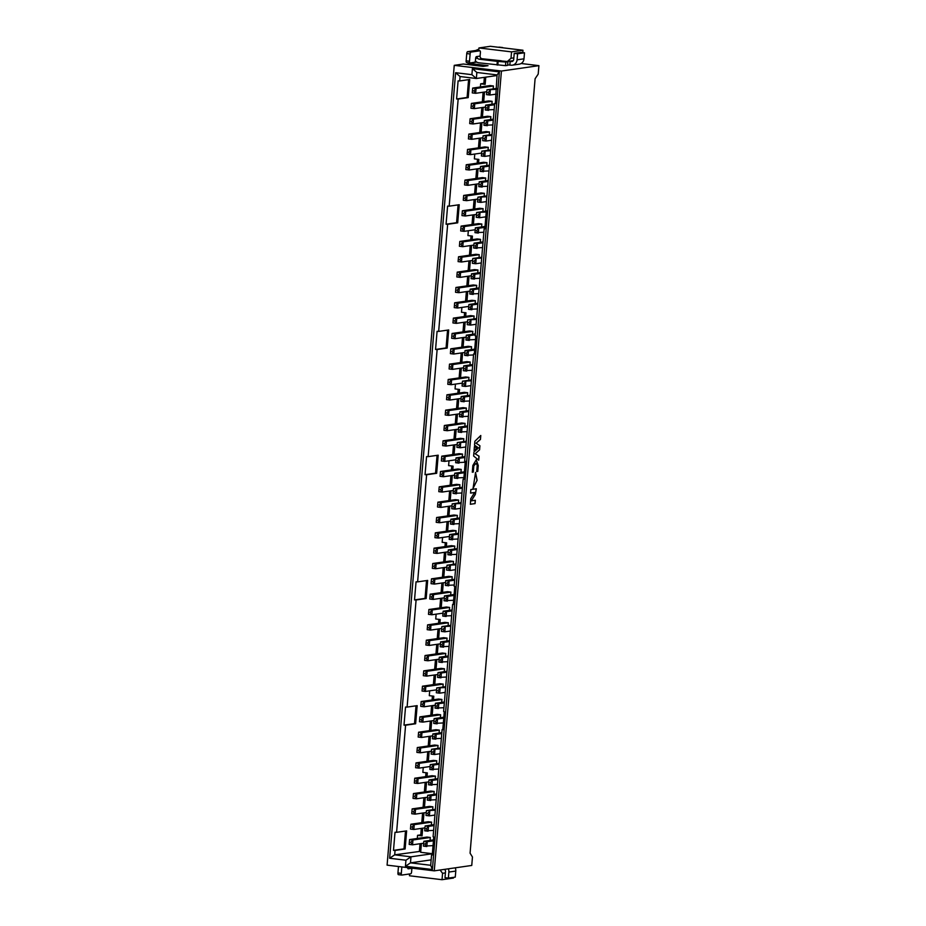 <?xml version="1.0" encoding="UTF-8"?>
<svg xmlns="http://www.w3.org/2000/svg" width="926" height="926" viewBox="0 0 926 926"><rect width="100%" height="100%" fill="white"/><g stroke="black" fill="none" stroke-linecap="round" stroke-linejoin="round"><path stroke-width="1.39" d="M472.41 68.64L499.369 71.892L432.396 869.526L405.438 866.261L405.947 860.219L389.649 858.252L455.615 72.703L471.901 74.67L472.41 68.64L476.855 72.471L476.346 78.502L497.019 75.527M471.901 74.67L476.346 78.502L460.06 76.534L455.615 72.703M387.091 865.139L434.271 870.845L501.429 71.047L454.249 65.341L387.091 865.139M432.396 869.526L430.694 865.289L410.484 862.847L405.438 866.261M476.855 72.471L497.065 74.913L499.369 71.892M432.349 853.737L410.982 856.816L410.484 862.847L431.157 859.872M420.763 851.283L394.696 854.837L410.982 856.816L405.947 860.219M405.495 831.039L404.002 848.853L393.492 850.369L395.066 850.438L394.696 854.837L389.649 858.252M501.429 71.047L538.909 65.653L538.203 74.103L535.101 78.722L470.072 853.17L472.457 857.001L471.751 865.451L434.271 870.845M538.909 65.653L521.141 63.5M476.774 62.1L468.371 63.304L467.549 64.531M454.249 65.341L463.394 64.021L483.048 66.406L488.037 65.688L468.371 63.304M440.07 870.012L442.57 873.299L442.026 879.7L409.454 875.764L409.605 873.947M453.52 877.362L453.462 878.056L442.026 879.7M445.406 872.894L442.57 873.299M522.97 50.235L490.398 46.3L478.962 47.944L511.546 51.879L522.97 50.235L522.773 52.585M511.546 51.879L511.002 58.28L513.837 57.875M511.002 58.28L507.332 61.498L513.27 60.641M497.76 60.641L507.332 61.498M478.962 47.944L478.742 50.652M497.065 74.913L495.341 103.677L494.669 103.469L485.675 210.584L486.347 210.792L484.819 228.907L484.159 228.699L475.165 335.814L475.825 336.022L474.309 354.126L473.637 353.929L464.644 461.044L465.315 461.241L463.787 479.355L463.127 479.159L454.134 586.274L454.793 586.471L453.277 604.585L452.606 604.389L443.612 711.504L444.283 711.7L442.755 729.815L442.096 729.619L433.102 836.734L433.762 836.93L432.245 855.045L431.574 854.848L430.694 865.289M393.492 850.369L395.008 832.254L396.594 832.324L405.588 725.208L404.002 725.139L405.53 707.024L407.104 707.094L416.098 599.979L414.524 599.909L416.04 581.794L417.626 581.864L426.62 474.749L425.034 474.679L426.562 456.564L428.136 456.634L437.13 349.519L435.556 349.449L437.072 331.334L438.658 331.404L447.652 224.289L446.066 224.219L447.594 206.104L449.168 206.174L458.162 99.059L456.587 98.989L458.104 80.875L459.69 80.944L460.06 76.534M468.591 79.659L467.098 97.473L468.22 97.612L469.737 79.497L459.69 80.944M467.098 97.473L456.587 98.989M458.162 99.059L468.22 97.612M458.081 204.889L456.576 222.703L457.699 222.842L459.227 204.727L449.168 206.174M456.576 222.703L446.066 224.219M447.652 224.289L457.699 222.842M447.559 330.119L446.066 347.933L447.189 348.072L448.705 329.957L438.658 331.404M446.066 347.933L435.556 349.449M437.13 349.519L447.189 348.072M437.049 455.349L435.544 473.163L436.667 473.302L438.195 455.187L428.136 456.634M435.544 473.163L425.034 474.679M426.62 474.749L436.667 473.302M426.527 580.579L425.034 598.393L426.157 598.532L427.673 580.417L417.626 581.864M425.034 598.393L414.524 599.909M416.098 599.979L426.157 598.532M416.017 705.809L414.512 723.623L415.635 723.762L417.163 705.647L407.104 707.094M414.512 723.623L404.002 725.139M405.588 725.208L415.635 723.762M404.002 848.853L405.125 848.992L406.641 830.877L396.594 832.324M395.066 850.438L405.125 848.992M432.268 854.744L431.574 854.848M442.778 729.514L442.096 729.619M453.3 604.284L452.606 604.389M463.81 479.055L463.127 479.159M474.332 353.825L473.637 353.929M484.842 228.606L484.159 228.699M495.364 103.376L494.669 103.469M485.768 77.147L485.155 84.37L480.663 83.826L480.397 86.963M484.518 92.033L483.708 101.64M483.233 107.37L482.423 116.977M481.937 122.707L481.138 132.314M480.652 138.043L479.842 147.651M474.772 154.04L474.367 158.878L478.858 159.422L478.557 162.988M478.071 168.717L477.272 178.324M476.786 184.054L475.987 193.661M475.501 199.391L474.691 208.998M474.216 214.728L473.406 224.335M468.336 230.724L467.919 235.563L472.422 236.107L472.121 239.672M471.635 245.402L470.836 255.009M470.35 260.738L469.54 270.346M469.065 276.075L468.255 285.683M467.769 291.412L466.97 301.019M461.889 307.409L461.484 312.247L465.975 312.791L465.674 316.356M465.199 322.086L464.389 331.693M463.914 337.423L463.104 347.03M462.618 352.76L461.819 362.367M461.333 368.097L460.523 377.704M455.453 384.093L455.048 388.932L459.539 389.476L459.238 393.029M458.764 398.77L457.953 408.366M457.467 414.107L456.668 423.703M456.182 429.444L455.372 439.04M454.897 444.781L454.087 454.377M449.017 460.778L448.601 465.616L453.103 466.16L452.802 469.714M452.316 475.455L451.518 485.05M451.031 490.792L450.221 500.387M449.747 506.128L448.936 515.724M448.45 521.465L447.652 531.061M442.57 537.462L442.165 542.3L446.656 542.844L446.367 546.398M445.881 552.139L445.07 561.735M444.596 567.476L443.785 577.072M443.299 582.813L442.501 592.409M442.015 598.15L441.204 607.745M436.134 614.146L435.729 618.985L440.22 619.529L439.919 623.082M439.445 628.823L438.635 638.419M438.148 644.16L437.35 653.756M436.864 659.497L436.053 669.093M435.579 674.834L434.769 684.43M429.699 690.831L429.294 695.669L433.785 696.213L433.484 699.767M432.998 705.496L432.199 715.103M431.713 720.833L430.903 730.44M430.428 736.17L429.618 745.777M429.143 751.507L428.333 761.114M423.251 767.515L422.846 772.353L427.337 772.897L427.048 776.451M426.562 782.181L425.752 791.788M425.277 797.517L424.467 807.125M423.981 812.854L423.182 822.462M422.696 828.191L422.059 835.865L417.557 835.321L417.302 838.458M421.411 843.528L420.67 852.29L432.361 853.703M430.312 837.474L412.95 839.975L409.581 839.569L409.176 844.396L409.581 839.569L426.944 837.069L430.312 837.474L430.069 840.403M431.609 822.138L414.235 824.638L410.866 824.233L410.461 829.059L410.866 824.233L428.229 821.732L431.609 822.138L431.354 825.066M432.893 806.801L415.519 809.301L412.151 808.896L411.746 813.722L412.151 808.896L429.525 806.396L432.893 806.801L432.65 809.729M434.178 791.464L416.816 793.964L413.436 793.559L413.031 798.386L413.436 793.559L430.81 791.059L434.178 791.464L433.935 794.392M435.463 776.127L418.101 778.627L414.732 778.222L414.327 783.049L414.732 778.222L432.095 775.722L435.463 776.127L435.22 779.055M436.759 760.79L419.385 763.29L416.017 762.885L415.612 767.723L416.017 762.885L433.38 760.385L436.759 760.79L436.505 763.718M438.044 745.453L420.67 747.953L417.302 747.548L416.897 752.387L417.302 747.548L434.676 745.048L438.044 745.453L437.801 748.382M439.329 730.116L421.967 732.616L418.587 732.211L418.182 737.05L418.587 732.211L435.961 729.711L439.329 730.116L439.086 733.045M440.614 714.779L423.251 717.28L419.883 716.874L419.478 721.713L419.883 716.874L437.246 714.374L440.614 714.779L440.371 717.708M441.91 699.443L424.536 701.943L421.168 701.538L420.763 706.376L421.168 701.538L438.542 699.037L441.91 699.443L441.656 702.371M443.195 684.117L425.821 686.606L422.453 686.201L422.048 691.039L422.453 686.201L439.827 683.701L443.195 684.117L442.952 687.034M444.48 668.78L427.118 671.269L423.738 670.864L423.332 675.702L423.738 670.864L441.112 668.364L444.48 668.78L444.237 671.697M445.765 653.443L428.402 655.944L425.034 655.527L424.629 660.365L425.034 655.527L442.397 653.027L445.765 653.443L445.522 656.36M447.061 638.107L429.687 640.607L426.319 640.19L425.914 645.028L426.319 640.19L443.693 637.69L447.061 638.107L446.818 641.023M448.346 622.77L430.972 625.27L427.604 624.853L427.199 629.692L427.604 624.853L444.978 622.353L448.346 622.77L448.103 625.687M449.631 607.433L432.268 609.933L428.9 609.516L428.483 614.355L428.9 609.516L446.263 607.016L449.631 607.433L449.388 610.35M450.927 592.096L433.553 594.596L430.185 594.179L429.78 599.018L430.185 594.179L447.547 591.679L450.927 592.096L450.673 595.013M452.212 576.759L434.838 579.259L431.47 578.843L431.065 583.681L431.47 578.843L448.844 576.342L452.212 576.759L451.969 579.676M453.497 561.422L436.123 563.922L432.755 563.506L432.349 568.344L432.755 563.506L450.129 561.006L453.497 561.422L453.254 564.339M454.782 546.085L437.419 548.586L434.051 548.169L433.646 553.007L434.051 548.169L451.413 545.669L454.782 546.085L454.539 549.002M456.078 530.748L438.704 533.249L435.336 532.832L434.931 537.67L435.336 532.832L452.698 530.332L456.078 530.748L455.824 533.665M457.363 515.412L439.989 517.912L436.621 517.495L436.215 522.333L436.621 517.495L453.995 515.006L457.363 515.412L457.12 518.328M458.648 500.075L441.274 502.575L437.905 502.158L437.5 506.997L437.905 502.158L455.279 499.67L458.648 500.075L458.405 502.992M459.933 484.738L442.57 487.238L439.202 486.833L438.797 491.66L439.202 486.833L456.564 484.333L459.933 484.738L459.69 487.655M461.229 469.401L443.855 471.901L440.487 471.496L440.081 476.323L440.487 471.496L457.849 468.996L461.229 469.401L460.974 472.318M462.514 454.064L445.14 456.564L441.771 456.159L441.366 460.986L441.771 456.159L459.146 453.659L462.514 454.064L462.271 456.981M463.799 438.727L446.436 441.227L443.056 440.822L442.651 445.649L443.056 440.822L460.43 438.322L463.799 438.727L463.556 441.644M465.084 423.39L447.721 425.891L444.353 425.485L443.948 430.312L444.353 425.485L461.715 422.985L465.084 423.39L464.84 426.307M466.38 408.053L449.006 410.554L445.637 410.149L445.232 414.975L445.637 410.149L463.012 407.648L466.38 408.053L466.125 410.97M467.665 392.717L450.291 395.217L446.922 394.812L446.517 399.638L446.922 394.812L464.296 392.311L467.665 392.717L467.422 395.634M468.95 377.38L451.587 379.88L448.207 379.475L447.802 384.302L448.207 379.475L465.581 376.975L468.95 377.38L468.706 380.297M470.234 362.043L452.872 364.543L449.504 364.138L449.098 368.965L449.504 364.138L466.866 361.638L470.234 362.043L469.991 364.96M471.531 346.706L454.157 349.206L450.788 348.801L450.383 353.628L450.788 348.801L468.162 346.301L471.531 346.706L471.288 349.623M472.816 331.369L455.442 333.869L452.073 333.464L451.668 338.291L452.073 333.464L469.447 330.964L472.816 331.369L472.573 334.286M474.1 316.032L456.738 318.532L453.358 318.127L452.953 322.954L453.358 318.127L470.732 315.627L474.1 316.032L473.857 318.949M475.385 300.695L458.023 303.196L454.654 302.79L454.249 307.617L454.654 302.79L472.017 300.29L475.385 300.695L475.142 303.612M476.682 285.358L459.308 287.859L455.939 287.454L455.534 292.28L455.939 287.454L473.313 284.953L476.682 285.358L476.439 288.275M477.966 270.022L460.592 272.522L457.224 272.117L456.819 276.943L457.224 272.117L474.598 269.616L477.966 270.022L477.723 272.939M479.251 254.685L461.889 257.185L458.52 256.78L458.104 261.607L458.52 256.78L475.883 254.28L479.251 254.685L479.008 257.602M480.548 239.348L463.174 241.848L459.805 241.443L459.4 246.27L459.805 241.443L477.168 238.943L480.548 239.348L480.293 242.265M481.833 224.011L464.458 226.511L461.09 226.106L460.685 230.933L461.09 226.106L478.464 223.606L481.833 224.011L481.589 226.928M483.117 208.674L465.743 211.174L462.375 210.769L461.97 215.596L462.375 210.769L479.749 208.269L483.117 208.674L482.874 211.591M484.402 193.337L467.04 195.837L463.671 195.432L463.266 200.259L463.671 195.432L481.034 192.932L484.402 193.337L484.159 196.254M485.699 178L468.325 180.501L464.956 180.095L464.551 184.922L464.956 180.095L482.319 177.595L485.699 178L485.444 180.917M486.983 162.663L469.609 165.164L466.241 164.759L465.836 169.585L466.241 164.759L483.615 162.258L486.983 162.663L486.74 165.58M488.268 147.327L470.906 149.827L467.526 149.422L467.121 154.248L467.526 149.422L484.9 146.921L488.268 147.327L488.025 150.244M489.553 131.99L472.191 134.49L468.822 134.085L468.417 138.912L468.822 134.085L486.185 131.585L489.553 131.99L489.31 134.907M490.849 116.653L473.475 119.153L470.107 118.748L469.702 123.575L470.107 118.748L487.47 116.248L490.849 116.653L490.595 119.57M492.134 101.316L474.76 103.816L471.392 103.411L470.987 108.238L471.392 103.411L488.766 100.911L492.134 101.316L491.891 104.244M493.419 85.979L476.057 88.479L472.677 88.074L472.272 92.901L472.677 88.074L490.051 85.574L493.419 85.979L493.176 88.908M480.663 83.826L483.87 83.375L484.367 77.344M417.557 835.321L420.763 834.87L421.307 828.4M485.247 83.363L483.87 83.375M422.14 834.858L420.763 834.87M472.272 92.901L475.651 93.306L473.811 90.887L476.057 88.479L475.651 93.306L486.787 91.709M496.139 94.139L489.912 95.031L488.083 92.612L490.317 90.204L489.912 95.031L486.567 94.649L486.949 89.799L496.625 88.41M486.544 94.626L486.949 89.799L496.544 89.313M501.267 60.769L482.145 58.755L479.17 59.183L497.308 61.382L505.816 62.042L507.899 61.741L506.545 61.405M508.663 61.301L512.344 61.405M517.078 59.82L517.588 53.777L514.219 53.372L521.118 52.377L524.498 52.794L523.989 58.824L517.078 59.82A6.088 5.625 -98.2 0 1 510.955 65.179L507.633 64.901M507.899 61.741L507.598 65.364L505.515 65.665L478.869 62.806A6.088 5.625 -98.2 0 1 475.374 60.954M469.91 62.933L466.669 62.54A1.829 0.671 -83.1 0 1 466.6 62.54A1.829 0.671 -83.1 0 1 466.137 60.827L466.75 53.581A1.829 0.671 -83.1 0 1 467.584 51.671L476.496 50.386L479.865 50.791A1.829 0.671 -83.1 0 1 479.934 50.791A1.829 0.671 -83.1 0 1 480.397 52.504L480.096 56.069A2.431 2.257 -98.2 0 0 482.145 58.755M479.865 50.791L470.952 52.076A1.829 0.671 96.9 0 0 470.119 53.986L469.505 61.232A1.829 0.671 96.9 0 0 469.98 62.945A1.829 0.671 96.9 0 0 470.038 62.945L474.61 62.285A1.829 0.671 96.9 0 0 475.455 60.375L475.605 58.512A1.829 0.671 -83.1 0 1 476.45 56.602L477.735 58.407A2.431 2.257 -98.2 0 0 479.17 59.183M480.096 56.069L476.508 56.602M505.515 65.665L505.816 62.042M509.832 65.04L510.145 61.417M514.219 53.372L513.71 59.414A2.431 2.257 81.8 0 1 511.268 61.556M523.989 58.824A6.088 5.625 81.8 0 1 519.231 64.172L512.333 65.167M524.498 52.794L517.588 53.777M502.853 47.805A1.829 0.671 96.9 0 0 502.563 47.539A1.829 0.671 96.9 0 0 502.494 47.539L501.649 47.666M498.281 47.249L499.126 47.133A1.829 0.671 -83.1 0 1 499.195 47.133A1.829 0.671 -83.1 0 1 499.253 47.145M455.222 867.824A6.088 5.625 81.8 0 1 455.777 871.065L455.268 877.107L448.369 878.103L448.879 872.06A6.088 5.625 -98.2 0 0 448.323 868.82M448.369 878.103L445.001 877.686L445.51 871.655A2.431 2.257 -98.2 0 0 444.492 869.375M409.836 867.014L408.239 868.831L411.896 868.31A2.431 2.257 81.8 0 1 411.92 868.148M411.896 868.31L411.595 871.875A1.829 0.671 96.9 0 1 410.762 873.785L401.849 875.07A1.829 0.671 96.9 0 1 401.78 875.07A1.829 0.671 96.9 0 1 401.317 873.357L401.849 866.921M407.695 867.627A1.829 0.671 96.9 0 0 408.169 868.843A1.829 0.671 96.9 0 0 408.239 868.831M401.71 875.047L398.481 874.653A1.829 0.671 -83.1 0 1 398.411 874.665A1.829 0.671 -83.1 0 1 397.937 872.94L398.481 866.516M471.01 108.261L474.355 108.643L472.526 106.224L474.76 103.816L474.355 108.643L485.502 107.046M488.245 110.321L485.27 109.974L485.664 105.136L494.646 103.839M494.16 109.581L485.27 109.986L485.664 105.136L489.032 105.541L488.627 110.368L486.787 107.948L489.032 105.541L494.565 104.742M469.725 123.598L473.07 123.98L471.23 121.561L473.475 119.153L473.07 123.98L484.217 122.382M486.96 125.658L483.962 125.299L484.367 120.473L493.35 119.176M483.962 125.299L484.367 120.473L487.747 120.878L487.342 125.704L485.502 123.285L487.747 120.878L493.28 120.079M483.985 125.311L492.875 124.917M468.429 138.935L471.785 139.317L469.945 136.898L472.191 134.49L471.785 139.317L482.921 137.719M468.429 138.923L471.403 139.27M491.579 140.254L486.046 141.041L484.217 138.622L486.451 136.215L486.046 141.041L482.701 140.648L483.083 135.809L492.065 134.513M482.678 140.636L483.083 135.809L491.984 135.416M470.119 154.607L467.167 154.26L470.489 154.654L468.66 152.234L470.906 149.827L470.489 154.654L481.636 153.056M490.294 155.591L484.761 156.378L482.921 153.959L485.166 151.551L484.761 156.378L481.416 155.985L481.798 151.146L490.78 149.85M481.393 155.973L481.798 151.146L490.699 150.753M465.859 169.597L469.204 169.99L467.375 167.571L469.609 165.164L469.204 169.99L480.351 168.393M483.094 171.669L480.119 171.322L480.513 166.483L489.484 165.187M489.009 170.928L480.119 171.322L480.513 166.483L483.881 166.888L483.476 171.715L481.636 169.296L483.881 166.888L489.414 166.09M464.574 184.934L467.919 185.327L466.079 182.908L468.325 180.501L467.919 185.327L479.066 183.73M481.809 187.006L478.811 186.647L479.217 181.82L488.199 180.524M478.811 186.647L479.217 181.82L482.596 182.225L482.18 187.052L480.351 184.633L482.596 182.225L488.129 181.427M478.835 186.658L487.724 186.265M466.253 200.618L463.266 200.259L466.635 200.664L464.794 198.245L467.04 195.837L466.635 200.664L477.77 199.067M486.428 201.602L480.895 202.389L479.066 199.97L481.3 197.562L480.895 202.389L477.55 201.995L477.932 197.157L486.914 195.861M477.527 201.984L477.932 197.157L486.833 196.763M464.968 215.955L462.016 215.608L465.338 216.001L463.509 213.582L465.743 211.174L465.338 216.001L476.485 214.404M485.837 216.834L479.61 217.726L477.77 215.307L480.015 212.899L479.61 217.726L476.265 217.332L476.647 212.494L486.312 211.105M476.242 217.321L476.647 212.494L486.243 212.008M460.708 230.944L464.053 231.338L462.224 228.919L464.458 226.511L464.053 231.338L475.2 229.741M477.943 233.016L474.969 232.669L475.362 227.831L485.027 226.442M483.858 232.264L474.969 232.669L475.362 227.831L478.73 228.236L478.325 233.063L476.485 230.643L478.73 228.236L484.958 227.345M462.387 246.629L459.4 246.27L462.769 246.675L460.928 244.256L463.174 241.848L462.769 246.675L473.904 245.077M476.659 248.353L473.661 247.994L474.066 243.168L483.048 241.871M473.661 247.994L474.066 243.168L477.434 243.573L477.029 248.399L475.2 245.98L477.434 243.573L482.978 242.774M473.684 248.006L482.573 247.601M461.102 261.965L458.15 261.618L461.484 262.012L459.643 259.593L461.889 257.185L461.484 262.012L472.619 260.414M481.277 262.938L475.744 263.736L473.915 261.317L476.149 258.91L475.744 263.736L472.399 263.343L472.781 258.504L481.763 257.208M472.376 263.331L472.781 258.504L481.682 258.111M459.817 277.302L456.865 276.955L460.187 277.349L458.358 274.929L460.592 272.522L460.187 277.349L471.334 275.751M474.077 279.027L471.114 278.68L471.496 273.841L480.478 272.545M479.992 278.275L471.114 278.68L471.496 273.841L474.864 274.246L474.459 279.073L472.619 276.654L474.864 274.246L480.397 273.448M455.557 292.292L458.902 292.685L457.074 290.266L459.308 287.859L458.902 292.685L470.049 291.088M472.792 294.364L469.795 294.005L470.211 289.178L479.182 287.882M469.795 294.005L470.211 289.178L473.58 289.583L473.174 294.41L471.334 291.991L473.58 289.583L479.112 288.785M469.818 294.017L478.707 293.611M457.236 307.976L454.249 307.617L457.618 308.022L455.777 305.603L458.023 303.196L457.618 308.022L468.753 306.425M471.496 309.701L468.51 309.342L468.915 304.515L477.897 303.219M468.51 309.342L468.915 304.515L472.283 304.92L471.878 309.747L470.049 307.328L472.283 304.92L477.828 304.122M468.533 309.353L477.422 308.948M455.951 323.313L452.999 322.954L456.333 323.359L454.492 320.94L456.738 318.532L456.333 323.359L467.468 321.762M476.126 324.285L470.593 325.084L468.764 322.665L470.998 320.257L470.593 325.084L467.248 324.69L467.63 319.852L476.612 318.556M467.225 324.679L467.63 319.852L476.531 319.458M454.654 338.65L451.714 338.291L455.036 338.696L453.208 336.277L455.442 333.869L455.036 338.696L466.183 337.099M468.926 340.374L465.963 340.027L466.345 335.189L475.327 333.892M475.536 339.529L465.963 340.027L466.345 335.189L469.714 335.594L469.308 340.421L467.468 338.002L469.714 335.594L475.246 334.795M450.406 353.639L453.752 354.033L451.923 351.614L454.157 349.206L453.752 354.033L464.898 352.436M467.642 355.711L464.644 355.352L465.049 350.526L474.725 349.125M464.644 355.352L465.049 350.526L468.429 350.931L468.024 355.758L466.183 353.338L468.429 350.931L474.656 350.028M464.667 355.364L473.556 354.959M452.085 369.324L449.098 368.965L452.467 369.37L450.626 366.951L452.872 364.543L452.467 369.37L463.602 367.772M466.345 371.048L463.359 370.689L463.764 365.863L472.746 364.566M463.359 370.689L463.764 365.863L467.132 366.268L466.727 371.095L464.898 368.675L467.132 366.268L472.677 365.469M463.382 370.701L472.26 370.296M450.8 384.66L447.848 384.302L451.182 384.707L449.341 382.288L451.587 379.88L451.182 384.707L462.317 383.109M470.975 385.633L465.442 386.431L463.613 384.012L465.847 381.605L465.442 386.431L462.097 386.038L462.479 381.199L471.461 379.903M462.074 386.026L462.479 381.199L471.38 380.806M449.504 399.997L446.563 399.638L449.886 400.044L448.057 397.624L450.291 395.217L449.886 400.044L461.032 398.446M463.776 401.722L460.812 401.375L461.194 396.536L470.176 395.24M469.69 400.97L460.812 401.375L461.194 396.536L464.563 396.941L464.157 401.768L462.317 399.349L464.563 396.941L470.095 396.143M445.256 414.987L448.601 415.38L446.772 412.961L449.006 410.554L448.601 415.38L459.747 413.783M462.491 417.059L459.493 416.7L459.898 411.873L468.88 410.577M459.493 416.7L459.898 411.873L463.278 412.278L462.873 417.105L461.032 414.686L463.278 412.278L468.811 411.48M459.516 416.712L468.406 416.306M446.934 430.671L443.948 430.312L447.316 430.717L445.475 428.298L447.721 425.891L447.316 430.717L458.451 429.12M461.194 432.396L458.208 432.037L458.613 427.21L467.595 425.914M458.208 432.037L458.613 427.21L461.981 427.615L461.576 432.442L459.747 430.023L461.981 427.615L467.514 426.817M458.231 432.048L467.109 431.643M445.649 446.008L442.697 445.649L446.019 446.054L444.191 443.635L446.436 441.227L446.019 446.054L457.166 444.457M465.824 446.98L460.291 447.779L458.463 445.36L460.697 442.952L460.291 447.779L456.946 447.385L457.328 442.547L466.31 441.251M456.923 447.374L457.328 442.547L466.229 442.153M444.353 461.345L441.413 460.986L444.735 461.391L442.906 458.972L445.14 456.564L444.735 461.391L455.881 459.794M458.625 463.069L455.65 462.722L456.043 457.884L465.014 456.587M465.234 462.224L455.65 462.722L456.043 457.884L459.412 458.289L459.007 463.116L457.166 460.697L459.412 458.289L464.945 457.49M440.105 476.334L443.45 476.728L441.609 474.309L443.855 471.901L443.45 476.728L454.597 475.131M457.34 478.406L454.342 478.048L454.747 473.221L464.424 471.82M454.342 478.048L454.747 473.221L458.127 473.626L457.71 478.453L455.881 476.033L458.127 473.626L464.343 472.723M454.365 478.059L463.938 477.561M441.783 492.019L438.797 491.66L442.165 492.065L440.325 489.646L442.57 487.238L442.165 492.065L453.3 490.456M456.043 493.743L453.057 493.384L453.462 488.546L462.444 487.261M453.057 493.384L453.462 488.546L456.831 488.963L456.425 493.79L454.597 491.37L456.831 488.963L462.363 488.164M453.08 493.396L461.958 492.991M440.498 507.355L437.547 506.997L440.869 507.402L439.04 504.983L441.274 502.575L440.869 507.402L452.015 505.793M460.673 508.328L455.141 509.126L453.3 506.707L455.546 504.3L455.141 509.126L451.795 508.733L452.177 503.883L461.16 502.598M451.772 508.721L452.177 503.883L461.079 503.501M439.202 522.692L436.262 522.333L439.584 522.739L437.755 520.319L439.989 517.912L439.584 522.739L450.73 521.13M453.474 524.417L450.499 524.07L450.893 519.22L459.863 517.935M459.389 523.665L450.499 524.07L450.893 519.22L454.261 519.636L453.856 524.463L452.015 522.044L454.261 519.636L459.794 518.838M434.954 537.682L438.299 538.075L436.459 535.656L438.704 533.249L438.299 538.075L449.434 536.467M452.189 539.754L449.191 539.395L449.596 534.557L458.578 533.272M449.191 539.395L449.596 534.557L452.964 534.973L452.559 539.8L450.73 537.381L452.964 534.973L458.509 534.175M449.214 539.407L458.104 539.001M436.632 553.366L433.646 553.007L437.014 553.412L435.174 550.993L437.419 548.586L437.014 553.412L448.149 551.803M450.893 555.091L447.906 554.732L448.311 549.894L457.294 548.609M447.906 554.732L448.311 549.894L451.68 550.31L451.275 555.137L449.446 552.718L451.68 550.31L457.212 549.512M447.929 554.743L456.807 554.338M435.347 568.703L432.396 568.344L435.718 568.749L433.889 566.33L436.123 563.922L435.718 568.749L446.864 567.14M455.523 569.675L449.99 570.474L448.149 568.055L450.395 565.647L449.99 570.474L446.645 570.08L447.026 565.23L456.009 563.946M446.621 570.069L447.026 565.23L455.928 564.848M434.051 584.04L431.111 583.681L434.433 584.086L432.604 581.667L434.838 579.259L434.433 584.086L445.58 582.477M448.323 585.764L445.348 585.417L445.742 580.567L454.712 579.282M454.238 585.012L445.348 585.417L445.742 580.567L449.11 580.984L448.705 585.811L446.864 583.392L449.11 580.984L454.643 580.185M429.803 599.029L433.148 599.423L431.308 597.004L433.553 594.596L433.148 599.423L444.283 597.814M447.038 601.101L444.04 600.742L444.445 595.904L454.122 594.515M444.04 600.742L444.445 595.904L447.814 596.321L447.408 601.148L445.58 598.728L447.814 596.321L454.041 595.418M444.063 600.754L453.636 600.245M431.481 614.714L428.483 614.355L431.863 614.76L430.023 612.341L432.268 609.933L431.863 614.76L442.998 613.151M445.742 616.438L442.755 616.079L443.16 611.241L452.143 609.956M442.755 616.079L443.16 611.241L446.529 611.658L446.124 616.485L444.295 614.065L446.529 611.658L452.062 610.859M442.778 616.091L451.656 615.686M430.185 630.05L427.245 629.692L430.567 630.097L428.738 627.678L430.972 625.27L430.567 630.097L441.714 628.488M450.372 631.023L444.839 631.821L442.998 629.402L445.244 626.995L444.839 631.821L441.494 631.428L441.876 626.578L450.858 625.293M441.47 631.416L441.876 626.578L450.777 626.196M428.9 645.387L425.96 645.028L429.282 645.434L427.453 643.014L429.687 640.607L429.282 645.434L440.429 643.825M443.172 647.112L440.197 646.765L440.591 641.915L449.561 640.63M449.087 646.36L440.197 646.765L440.591 641.915L443.959 642.331L443.554 647.158L441.714 644.739L443.959 642.331L449.492 641.533M424.652 660.377L427.997 660.77L426.157 658.351L428.402 655.944L427.997 660.77L439.132 659.162M441.876 662.449L438.889 662.09L439.294 657.252L448.277 655.967M438.889 662.09L439.294 657.252L442.663 657.657L442.258 662.495L440.429 660.076L442.663 657.657L448.207 656.87M438.912 662.102L447.79 661.696M426.33 676.061L423.332 675.702L426.712 676.107L424.872 673.688L427.118 671.269L426.712 676.107L437.848 674.498M440.591 677.786L437.604 677.427L438.01 672.589L446.992 671.304M437.604 677.427L438.01 672.589L441.378 672.994L440.973 677.832L439.144 675.413L441.378 672.994L446.911 672.207M437.628 677.438L446.506 677.033M425.034 691.398L422.094 691.039L425.416 691.444L423.587 689.025L425.821 686.606L425.416 691.444L436.563 689.835M445.221 692.37L439.688 693.169L437.848 690.75L440.093 688.331L439.688 693.169L436.343 692.775L436.725 687.925L445.707 686.641M436.32 692.764L436.725 687.925L445.626 687.543M423.749 706.735L420.809 706.376L424.131 706.781L422.302 704.362L424.536 701.943L424.131 706.781L435.278 705.172M438.021 708.459L435.046 708.112L435.428 703.262L444.411 701.977M443.936 707.707L435.046 708.112L435.428 703.262L438.808 703.667L438.403 708.506L436.563 706.087L438.808 703.667L444.341 702.88M419.501 721.724L422.846 722.118L421.006 719.699L423.251 717.28L422.846 722.118L433.981 720.509M436.725 723.796L433.738 723.438L434.144 718.599L443.82 717.21M433.738 723.438L434.144 718.599L437.512 719.004L437.107 723.843L435.278 721.423L437.512 719.004L443.739 718.113M433.762 723.449L443.334 722.94M421.18 737.409L418.182 737.05L421.561 737.455L419.721 735.036L421.967 732.616L421.561 737.455L432.697 735.846M435.44 739.133L432.454 738.774L432.859 733.936L441.841 732.651M432.454 738.774L432.859 733.936L436.227 734.341L435.822 739.179L433.993 736.76L436.227 734.341L441.76 733.554M432.477 738.786L441.355 738.381M419.883 752.745L416.943 752.387L420.265 752.792L418.436 750.373L420.67 747.953L420.265 752.792L431.412 751.183M440.07 753.718L434.537 754.516L432.697 752.097L434.942 749.678L434.537 754.516L431.18 754.123L431.574 749.273L440.556 747.988M431.169 754.111L431.574 749.273L440.475 748.891M418.598 768.082L415.658 767.723L418.98 768.129L417.14 765.709L419.385 763.29L418.98 768.129L430.127 766.52M432.87 769.807L429.895 769.46L430.277 764.61L439.26 763.325M438.785 769.055L429.895 769.46L430.277 764.61L433.657 765.015L433.252 769.853L431.412 767.434L433.657 765.015L439.19 764.228M414.339 783.072L417.695 783.465L415.855 781.046L418.101 778.627L417.695 783.465L428.831 781.857M431.574 785.144L428.588 784.773L428.993 779.947L437.975 778.65M428.588 784.773L428.993 779.947L432.361 780.352L431.956 785.19L430.127 782.771L432.361 780.352L437.894 779.565M428.611 784.797L437.489 784.391M416.029 798.756L413.031 798.386L416.399 798.802L414.57 796.383L416.816 793.964L416.399 798.802L427.546 797.193M430.289 800.481L427.303 800.11L427.708 795.284L436.69 793.987M427.303 800.11L427.708 795.284L431.076 795.689L430.671 800.527L428.831 798.108L431.076 795.689L436.609 794.902M427.326 800.133L436.204 799.728M414.732 814.093L411.792 813.734L415.114 814.139L413.285 811.72L415.519 809.301L415.114 814.139L426.261 812.53M434.919 815.065L429.386 815.864L427.546 813.445L429.791 811.026L429.386 815.864L426.029 815.47L426.423 810.62L435.394 809.324M426.018 815.447L426.423 810.62L435.324 810.227M413.447 829.43L410.507 829.071L413.829 829.476L411.989 827.057L414.235 824.638L413.829 829.476L424.976 827.867M427.719 831.154L424.745 830.807L425.127 825.957L434.109 824.661M433.634 830.402L424.745 830.807L425.127 825.957L428.506 826.362L428.09 831.201L426.261 828.782L428.506 826.362L434.039 825.564M409.188 844.419L412.545 844.813L410.704 842.394L412.95 839.975L412.545 844.813L423.68 843.204M426.423 846.491L423.437 846.121L423.842 841.294L433.518 839.905M423.437 846.121L423.842 841.294L427.21 841.699L426.805 846.538L424.976 844.118L427.21 841.699L433.437 840.808M423.46 846.144L433.032 845.635M477.11 480.258L473.07 488.303L475.559 472.468L477.11 480.258L473.012 488.291M474.077 450.626L474.413 446.529L476.902 448.172L474.077 450.626M473.614 456.032L473.95 452.015L478.522 447.895L474.529 445.175L474.853 441.285L480.779 435.498L480.444 439.445L476.126 443.195L479.923 445.765L479.587 449.839L475.2 453.798L479.055 456.194L478.719 460.187L473.614 456.032M473.302 472.063L472.295 472.214L472.862 465.454L476.242 459.782L478.256 465.558L477.77 471.427L476.705 471.577L477.237 465.28L476.08 463.266L473.823 465.836L473.302 472.063L472.295 472.179M475.235 500.283L474.957 503.594L470.385 504.253L470.721 498.697L474.644 492.505L470.547 493.095L470.836 489.565L476.334 488.778L475.316 494.461L471.311 500.839L475.351 500.26L475.073 503.605L470.315 504.265M476.219 488.789L475.316 494.461M475.2 494.449L471.311 500.839M470.547 493.06L474.644 492.505M476.184 459.782L478.256 465.558M478.152 465.546L477.77 471.427M477.654 471.403L476.705 471.542M476.022 463.255L473.823 465.836M473.707 465.813L473.186 472.052M480.652 435.625L480.444 439.445M480.339 439.433L476.126 443.195M476.01 443.184L479.923 445.765M479.807 445.753L479.587 449.839M479.471 449.828L475.2 453.798M475.096 453.786L479.055 456.194M478.939 456.182L478.615 460.106M474.413 446.587L476.902 448.172M476.786 448.161L474.077 450.499M475.501 472.468L476.994 480.247M475.628 50.513L478.869 49.136A8.82 3.253 96.9 0 0 477.156 50.455M472.017 224.532L472.816 214.925M473.302 209.195L474.1 199.588M474.587 193.858L475.397 184.251M475.871 178.521L476.682 168.914M477.168 163.184L477.492 159.26M478.453 147.847L479.263 138.24M479.737 132.511L480.548 122.915M481.022 117.174L481.833 107.578M482.319 101.837L483.117 92.241M419.385 851.295L420.01 843.736M421.781 822.658L422.592 813.063M423.078 807.322L423.876 797.726M424.363 791.985L425.173 782.389M425.647 776.648L425.983 772.724M426.932 761.311L427.743 751.715M428.229 745.974L429.027 736.378M429.514 730.637L430.324 721.041M430.798 715.3L431.609 705.705M432.083 699.963L432.419 696.039M433.38 684.627L434.178 675.031M434.664 669.301L435.475 659.694M435.949 653.964L436.759 644.357M437.234 638.627L438.044 629.02M438.53 623.291L438.855 619.367M439.815 607.954L440.626 598.346M441.1 592.617L441.91 583.01M442.397 577.28L443.195 567.673M443.681 561.943L444.48 552.336M444.966 546.606L445.29 542.682M446.251 531.269L447.061 521.662M447.547 515.932L448.346 506.325M448.832 500.596L449.631 490.988M450.117 485.259L450.927 475.651M451.402 469.922L451.738 465.998M452.698 454.585L453.497 444.978M453.983 439.248L454.793 429.641M455.268 423.911L456.078 414.304M456.553 408.574L457.363 398.967M457.849 393.237L458.173 389.314M459.134 377.901L459.944 368.293M460.419 362.564L461.229 352.956M461.704 347.227L462.514 337.62M463 331.89L463.799 322.283M464.285 316.553L464.609 312.629M465.57 301.216L466.38 291.609M466.854 285.879L467.665 276.272M468.151 270.542L468.95 260.935M469.436 255.206L470.246 245.598M470.721 239.869L471.056 235.945M475.269 93.271L472.318 92.913M489.53 94.984L486.59 94.637M477.735 58.407L475.651 58.153M497.007 65.005L497.308 61.382M497.829 65.086L498.142 61.463M469.505 61.232L466.137 60.827M470.119 53.986L466.75 53.581M470.952 52.076L467.584 51.671M499.126 47.133L502.494 47.539M448.879 872.06L455.777 871.065M397.937 872.94L401.317 873.357M473.973 108.597L471.033 108.249M472.688 123.934L469.748 123.586M485.664 140.995L482.724 140.648M484.379 156.332L481.439 155.985M468.822 169.944L465.882 169.597M467.537 185.281L464.597 184.934M480.513 202.343L477.573 201.995M479.228 217.679L476.288 217.332M463.671 231.292L460.731 230.944M475.362 263.69L472.422 263.343M458.52 292.639L455.58 292.292M470.211 325.038L467.271 324.679M453.37 353.987L450.43 353.628M465.06 386.385L462.12 386.026M448.219 415.334L445.279 414.975M459.909 447.733L456.969 447.374M443.068 476.682L440.128 476.323M454.759 509.08L451.819 508.721M437.917 538.029L434.977 537.67M449.608 570.428L446.668 570.069M432.766 599.377L429.814 599.018M444.457 631.775L441.505 631.416M427.615 660.724L424.664 660.365M439.306 693.123L436.354 692.764M422.464 722.072L419.513 721.713M434.155 754.47L431.203 754.111M417.313 783.419L414.362 783.06M429.004 815.818L426.053 815.459M412.163 844.767L409.211 844.408M479.934 50.791L476.566 50.386M469.98 62.945L466.6 62.54M499.195 47.133L502.563 47.539M398.411 874.665L401.78 875.07"/></g></svg>
